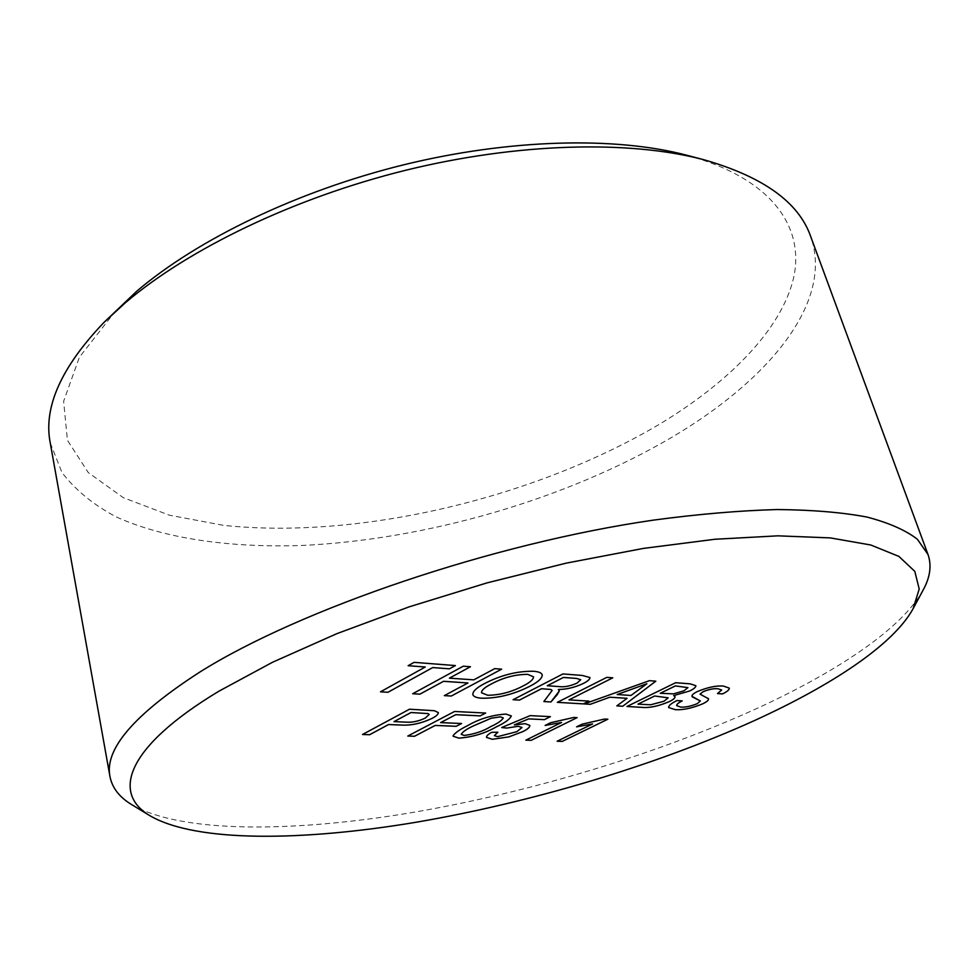 <?xml version="1.0" encoding="UTF-8"?>
<svg xmlns="http://www.w3.org/2000/svg" width="979" height="979" viewBox="0 0 979 979"><rect width="100%" height="100%" fill="white"/><g stroke="black" fill="none" stroke-linecap="round" stroke-linejoin="round"><path stroke-width="0.73" stroke-dasharray="4.89 3.67" d="M923.258 589.823C902.21 628.371 837.914 671.141 758.309 707.829C655.33 754.895 528.146 792.904 409.626 812.974C291.999 832.456 181.592 833.313 131.981 804.799M686.45 155.159C771.819 178.105 805.13 227.201 793.504 278.354C781.095 329.911 729.11 382.079 660.079 423.87C535.207 498.042 359.966 539.784 223.665 525.368L169.294 515.174L123.232 497.626L88.269 472.576L67.416 440.232L63.623 401.292L79.421 357.176L116.268 310.074M50.223 442.814L61.922 472.441C75.248 489.904 93.299 504.711 116.073 516.851C164.839 538.878 230.273 547.836 301.41 545.487C426.771 539.71 565.886 499.4 671.643 437.417C767.658 380.855 834.267 302.572 810.588 236.233M380.476 691.81L425.278 666.993M408.096 665.683L414.093 662.33L455.394 665.573M412.71 693.719L463.287 666.185M463.287 666.161L470.458 666.736M449.41 678.129L473.775 679.854L494.75 668.633M494.738 668.608L501.652 669.171M467.95 682.963L444.331 695.628M472.833 694.564L472.833 694.564C472.637 691.468 476.43 687.845 484.226 683.697L484.238 683.709C500.722 675.131 517.169 670.982 533.567 671.239L533.579 671.264M533.567 671.239C538.646 671.618 541.534 672.83 542.231 674.849L542.231 674.849M481.533 692.789L487.762 695.249C499.743 695.127 511.503 692.031 523.031 685.961C529.908 682.547 533.408 679.499 533.555 676.819M513.069 699.691L562.949 673.919L582.272 675.424L589.982 677.566M558.336 689.473L559.254 690.574M543.871 701.527L552.144 690.452M547.285 685.741L559.229 686.573C564.308 687.258 570.243 686.095 577.035 683.097L580.718 679.744M612.781 677.823L606.796 677.333L557.332 702.347M568.97 699.875L588.954 701.123M584.084 703.913L649.432 680.662L655.82 681.176M616.794 705.859L627.062 698.308M617.198 694.515L630.978 695.445L646.874 683.746M626.976 706.471L675.657 682.718M675.645 682.693L690.048 683.819L695.861 685.667M673.662 695.567L675.02 696.681M637.978 704.121L650.656 704.77L664.031 701.209L668.18 697.843M660.274 693.254L673.393 693.854L683.88 690.831L687.931 687.637M668.633 707.536L668.633 707.536C668.473 705.675 671.239 703.338 676.942 700.548L682.167 700.903M676.636 705.59L680.638 707.083C685.178 707.425 690.721 706.287 697.244 703.656L700.352 700.964M692.006 696.326L692.006 696.302C691.627 695.066 693.413 693.475 697.366 691.529L697.378 691.541C707.731 687.246 716.444 685.435 723.53 686.083L729.294 688.115M717.497 693.548L721.67 689.975M700.058 694.172L707.952 697.954M707.952 697.929L708.527 698.749M409.516 709.212L362.536 734.483M409.516 709.188L434.529 710.73M434.517 710.717L438.335 712.626M394.011 721.621L405.942 722.135C412.208 722.588 418.657 721.229 425.314 718.035L429.181 714.437M407.827 736.037L454.562 711.464L485.621 713.042M440.611 722.6L461.562 723.505M453.155 736.269L453.191 735.535C455.578 732.439 460.399 729.147 467.656 725.61L467.656 725.635C479.306 718.843 492.07 714.988 505.935 714.046L511.319 715.918M461.256 734.348L464.156 735.437C474.228 734.189 483.088 731.24 490.736 726.577C497.65 723.432 501.823 720.556 503.279 717.925M486.526 737.395L486.526 737.395C486.33 735.988 488.056 734.287 491.691 732.292L497.834 732.231M494.358 735.621L497.613 736.661L516.875 731.656M516.863 731.631L522.015 727.47M501.737 727.532L530.141 715.625M530.141 715.6L550.382 716.64M514.33 724.876L525.111 723.652L529.798 725.378M545.168 725.427L550.602 722.698L573.706 717.46L577.096 717.644M525.87 740.124L561.53 722.478M607.861 719.186L604.618 719.014L582.028 724.154L576.631 726.822M557.161 741.213L592.564 723.922"/><path stroke-width="1.47" d="M754.65 720.483C831.685 685.337 893.448 644.696 913.113 608.657L919.208 589.028L914.802 571.357L898.881 556.402L870.772 544.997L830.29 537.899L777.901 535.831L714.903 539.258L643.387 548.411L566.254 563.133L486.979 582.897L409.283 606.809L336.776 633.694L272.554 662.245L219.039 691.125C126.132 747.001 111.3 793.357 150.264 815.923C196.669 842.576 302.78 841.291 416.662 822.152C531.413 802.45 655.024 765.59 754.65 720.483M150.264 815.923L131.981 804.799C119.573 797.371 112.255 788.009 110.003 776.739C104.141 749.363 134.123 714.45 199.949 671.986C300.161 609.073 492.975 543.259 653.886 520.057C698.602 514.097 739.696 510.585 777.155 509.545C812.019 509.863 841.952 512.36 866.941 517.047C888.944 522.823 905.746 530.226 917.384 539.27L928.006 554.493C931.775 565.348 930.197 577.133 923.258 589.823L913.113 608.657M103.823 322.568L136.754 291.204C197.562 239.402 297.175 191.076 403.507 164.851C509.888 138.761 615.461 136.473 686.45 155.159L703.509 159.638C629.521 140.144 518.38 142.616 406.089 170.162C293.847 197.868 188.776 248.776 125.214 302.878L103.823 322.568C61.139 367.309 43.284 407.386 50.223 442.814L110.003 776.739M928.006 554.493L810.588 236.233C798.656 202.151 762.959 176.624 703.509 159.638M577.096 717.644L531.169 740.332L525.882 740.148L561.53 722.49L545.119 725.451L550.614 722.722L573.718 717.472L577.096 717.644M453.191 735.535C455.578 732.463 460.399 729.159 467.656 725.635C479.306 718.855 492.07 715 505.947 714.07L511.332 715.943C509.875 719.235 504.895 722.869 496.39 726.846C484.972 733.381 472.478 737.15 458.906 738.142L453.155 736.269L453.191 735.535M369.597 734.727L362.536 734.483L409.516 709.212L434.529 710.73L438.335 712.626C438.359 714.266 436.365 716.151 432.314 718.256C421.459 723.432 410.923 725.696 400.729 725.035L388.602 724.546L369.597 734.727L362.56 734.458M675.02 696.693C675.216 698.015 673.295 699.655 669.269 701.6C658.426 706.226 649.187 708.135 641.563 707.34L626.952 706.483L675.657 682.718L690.048 683.831L695.861 685.667C696.02 687.099 694.001 688.849 689.803 690.941L673.674 695.592L675.02 696.693C675.229 698.027 673.307 699.667 669.269 701.625C658.426 706.238 649.199 708.147 641.563 707.352L626.976 706.471M588.917 701.111L583.374 703.877L557.332 702.347L606.796 677.358L612.781 677.823L568.97 699.887L588.954 701.123L583.386 703.889L557.369 702.335M482.133 698.235C476.663 697.941 473.567 696.718 472.845 694.576C472.637 691.492 476.43 687.87 484.238 683.709C500.722 675.155 517.169 671.007 533.579 671.264C538.658 671.643 541.546 672.842 542.244 674.861C542.354 678.227 538.107 682.094 529.468 686.45C513.62 694.405 497.834 698.333 482.133 698.235L482.121 698.223C476.663 697.917 473.567 696.705 472.833 694.576M387.965 692.275L380.476 691.823L425.278 667.005L408.108 665.708L414.105 662.355L455.394 665.573L449.422 668.828L432.73 667.568L387.965 692.275L380.513 691.81M467.95 682.963L443.56 681.298L419.881 694.148L412.673 693.744L463.287 666.185L470.458 666.736L449.41 678.153L473.775 679.854L494.75 668.633L501.652 669.171L451.282 696.032L444.331 695.628L467.95 682.975L443.573 681.323L419.881 694.172L412.71 693.719M519.47 700.095L513.069 699.716L562.949 673.944L582.285 675.449L589.982 677.566C589.982 679.255 587.755 681.225 583.313 683.477C574.771 687.466 566.449 689.473 558.336 689.485L559.315 690.966L557.222 694.686L550.896 701.967L543.847 701.539L552.144 690.464L550.883 689.485L541.546 688.726L519.47 700.095L513.106 699.691M590.288 704.305L584.096 703.938L649.444 680.674L655.82 681.176L622.742 706.238L616.807 705.883L627.074 698.333L609.844 697.207L590.288 704.305L584.133 703.925M675.424 709.689L668.633 707.548C668.473 705.688 671.251 703.363 676.942 700.56L682.204 700.903C678.435 702.787 676.575 704.354 676.636 705.59L680.638 707.083C685.19 707.438 690.721 706.3 697.256 703.668L700.352 700.976L692.006 696.326C691.627 695.09 693.426 693.487 697.378 691.541C707.731 687.258 716.457 685.447 723.53 686.095L729.294 688.139C729.514 689.681 727.275 691.602 722.539 693.927L717.472 693.56L721.67 689.987L718.084 688.8C714.18 688.298 709.175 689.265 703.044 691.712L700.071 694.172L708.527 698.761C708.906 700.095 706.948 701.784 702.665 703.84C692.141 708.184 683.061 710.13 675.424 709.689L668.633 707.548M461.525 723.518L456.177 726.283L435.214 725.415L414.509 736.257L407.79 736.049L454.562 711.476L485.657 713.042L480.175 715.882L455.737 714.694L440.611 722.612L461.562 723.518L456.177 726.308L435.227 725.439L414.509 736.281L407.827 736.037M529.81 725.39C530.006 727.14 527.62 729.245 522.664 731.68L508.725 736.906L492.351 739.28L486.526 737.42C486.343 736.012 488.056 734.311 491.691 732.316L497.87 732.231L494.358 735.633L497.613 736.661L516.875 731.656L522.015 727.483L518.234 726.296L506.694 728.082L501.701 727.544L530.141 715.625L550.418 716.64L544.397 719.651L528.623 718.892L514.33 724.901L525.111 723.677L529.81 725.39C530.018 727.152 527.644 729.257 522.664 731.692L508.725 736.918L492.351 739.292L486.526 737.407M607.861 719.198L562.227 741.409L557.137 741.225L592.576 723.946L576.582 726.846L582.04 724.179L604.618 719.039L607.861 719.198L562.227 741.409M425.278 666.993L408.133 665.696M455.357 665.561L449.422 668.828L432.73 667.556L387.953 692.251M470.422 666.736L449.41 678.153M501.615 669.171L451.282 696.032L444.368 695.604M542.244 674.849C542.342 678.214 538.083 682.082 529.468 686.438L529.468 686.45C513.62 694.38 497.834 698.308 482.121 698.223M533.555 676.832L527.705 674.347C515.076 674.384 502.814 677.664 490.944 684.199C484.519 687.478 481.374 690.342 481.521 692.789L487.762 695.261C499.755 695.151 511.515 692.055 523.043 685.985C529.92 682.559 533.42 679.512 533.555 676.832L527.705 674.36C515.076 674.396 502.827 677.688 490.944 684.223L490.944 684.223C484.519 687.491 481.387 690.354 481.533 692.802M589.982 677.554C589.958 679.242 587.743 681.213 583.313 683.464L583.313 683.477C574.771 687.454 566.437 689.449 558.336 689.473L558.336 689.485M559.315 690.941L550.896 701.967L543.871 701.527M552.144 690.464L550.871 689.461L541.546 688.726M541.534 688.702L519.457 700.071M576.655 678.435L563.414 677.431L547.285 685.741L559.242 686.597C564.308 687.27 570.243 686.108 577.035 683.109L580.718 679.732L576.655 678.435L563.427 677.456L547.298 685.765M580.718 679.756L576.668 678.459M612.744 677.823L568.97 699.887M655.783 681.164L622.742 706.238M622.73 706.214L616.819 705.871M627.062 698.308L609.844 697.207M609.844 697.195L590.288 704.293M634.955 688.066L617.198 694.515L630.978 695.457L646.874 683.77L617.211 694.539M646.874 683.746L634.967 688.09M695.849 685.655C696.008 687.087 693.989 688.837 689.803 690.917L673.674 695.592M668.18 697.843L654.657 695.996L637.978 704.134L650.656 704.782L664.031 701.233L668.18 697.831L654.67 696.008L637.978 704.134M687.931 687.65L675.388 685.9L660.287 693.279L673.393 693.878L683.88 690.844L687.931 687.625L675.388 685.924L660.287 693.279M682.167 700.903C678.41 702.775 676.575 704.342 676.636 705.578L676.636 705.578M700.352 700.976L692.373 696.95M692.361 696.938L692.006 696.314M729.294 688.127C729.502 689.669 727.25 691.59 722.539 693.915L717.497 693.548M721.67 689.987L718.084 688.8C714.18 688.274 709.163 689.24 703.044 691.688L703.044 691.712M703.044 691.688L700.058 694.16M708.527 698.761C708.894 700.083 706.936 701.772 702.665 703.828L702.665 703.84C692.129 708.172 683.048 710.118 675.424 709.677M438.323 712.614C438.347 714.254 436.34 716.126 432.314 718.243L432.314 718.256M432.314 718.243C421.447 723.42 410.923 725.672 400.729 725.023L388.602 724.521L369.597 734.703M429.181 714.45L428.031 713.593L411.021 712.504L394.011 721.621L405.955 722.147C412.208 722.612 418.669 721.242 425.327 718.048L429.181 714.45L428.031 713.569L411.033 712.528L394.011 721.645M485.621 713.042L480.175 715.882M480.175 715.857L455.737 714.67L440.611 722.612M511.332 715.93C509.863 719.235 504.87 722.857 496.377 726.822L496.39 726.846M496.377 726.822C484.972 733.369 472.478 737.138 458.894 738.117L458.906 738.142M458.894 738.117L453.155 736.257M500.416 716.836L491.213 718.207L473.493 725.855C466.677 728.988 462.602 731.815 461.256 734.336L464.156 735.449C474.228 734.201 483.088 731.252 490.736 726.602C497.662 723.444 501.848 720.556 503.279 717.937L500.416 716.836L491.213 718.231L473.506 725.867C466.677 729 462.602 731.827 461.256 734.36L461.256 734.336M503.279 717.937L500.416 716.861M497.834 732.231L494.358 735.633M522.015 727.483L518.234 726.283L506.694 728.082L501.737 727.532M550.382 716.64L544.397 719.651L528.623 718.88L514.33 724.901M577.059 717.644L531.169 740.332L525.907 740.124M561.53 722.478L545.168 725.427M562.215 741.384L557.161 741.213M576.631 726.822L592.576 723.946"/></g></svg>
